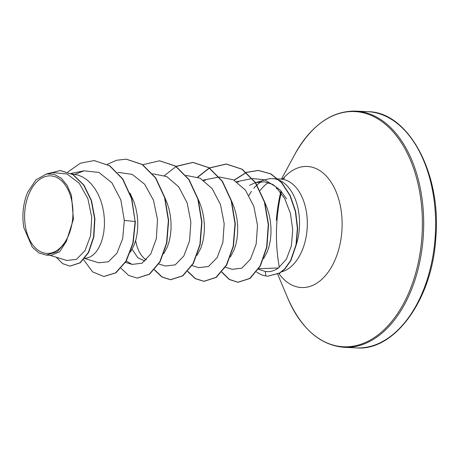 <?xml version="1.0" encoding="UTF-8"?>
<svg xmlns="http://www.w3.org/2000/svg" width="459" height="459" viewBox="0 0 459 459"><rect width="100%" height="100%" fill="white"/><g stroke="black" fill="none" stroke-linecap="round" stroke-linejoin="round"><path stroke-width="0.69" d="M72.751 217.572A38.82 24.126 92.8 0 1 45.791 253.316A38.82 24.126 92.8 0 1 24.78 211.697A38.82 24.126 92.8 0 1 51.741 175.952A38.82 24.126 92.8 0 1 72.751 217.572M258.469 269.244L265.279 271.453C269.961 272.13 274.327 270.976 278.383 267.993L258.801 268.704M249.656 185.31L254.745 182.923M279.21 180.198A46.749 29.055 -87.2 0 0 272.675 178.66A46.749 29.055 -87.2 0 0 266.455 179.429L255.663 182.63L264.321 181.81L272.726 184.42L280.306 190.244L286.542 198.804M296.29 244.762A46.749 29.055 -87.2 0 0 299.308 228.898A46.749 29.055 -87.2 0 0 279.697 180.416M261.366 181.701A46.749 29.055 -87.2 0 0 257.063 184.914M256.891 185.075A46.749 29.055 -87.2 0 0 253.884 188.213M251.492 191.346A46.749 29.055 -87.2 0 0 248.967 195.448M264.866 202.648L267.104 207.95L269.026 214.21L270.311 220.71L270.959 227.297L270.976 233.803L270.374 240.074L269.198 245.955L267.488 251.302L263.684 258.601M72.029 173.967L78.311 175.126L82.959 177.174L87.342 180.169L91.364 184.042L94.944 188.701L98.025 194.025L100.544 199.889L102.46 206.148L103.751 212.649L104.4 219.236L104.417 225.742L103.814 232.013L102.638 237.894L100.928 243.241L98.748 247.923L96.178 251.825L93.297 254.854L90.199 256.931L86.98 258.015L84.955 258.17M129.931 193.009L133.856 201.501L135.772 207.761L137.063 214.261L137.711 220.848L137.729 227.354L137.126 233.625L135.95 239.506L134.24 244.854L130.436 252.152M145.021 261.079L137.832 257.74L132.181 249.317M164.93 197.812L167.168 203.113L169.084 209.373L170.375 215.873L171.023 222.46L171.041 228.966L170.438 235.237L169.262 241.118L167.552 246.466L163.748 253.764M146.323 259.869L144.212 258.365L141.498 255.451L139.14 251.658L137.224 247.08L135.606 240.774M198.242 199.424L200.48 204.725L202.396 210.985L203.687 217.486L204.335 224.072L204.353 230.579L203.75 236.85L202.574 242.731L200.864 248.078L197.06 255.376M231.554 201.036L233.792 206.338L235.714 212.597L236.999 219.098L237.647 225.685L237.664 232.191L237.062 238.462L235.886 244.343L234.176 249.69L230.372 256.988M49.796 255.267L66.802 260.465L76.441 259.375L85.001 250.637L90.566 235.748L91.743 217.314L87.876 198.661L79.258 183.267L67.031 173.984L53.106 172.63L46.439 173.978L35.957 179.871L27.741 192.126A41.522 25.807 92.8 0 0 23.885 227.773L32.302 247.212L38.877 252.898L46.302 255.101L57.237 251.727L66.429 241.182L73.434 219.178L71.438 195.299L67.175 185.43L61.196 178.201L54.07 174.277L46.439 173.978M66.429 241.182L59.647 251.807L51.024 255.33L46.302 255.101M94.342 160.598L109.5 165.733L122.576 179.021L131.515 198.581L135.13 221.519L131.79 198.598L122.857 179.033L109.776 165.745L94.204 160.593M70.124 266.111L80.25 262.795L88.616 252.513L93.843 236.993L94.915 218.713L91.484 200.491L83.894 185.046L73.096 174.598L60.364 170.547M94.066 160.587L80.325 163.22L67.8 172.027M56.268 257.247L62.705 263.673L69.98 266.105L79.969 262.783L88.34 252.502L93.561 236.982L94.634 218.702L91.209 200.48L83.618 185.029L72.82 174.586L60.227 170.541L45.969 174.081M83.607 259.748L92.609 271.871L103.826 276.49L115.668 272.812L125.927 261.165L132.84 243.218L135.13 221.519L124.32 220.4L120.832 199.912L111.916 182.802L98.909 172.418L83.963 170.823L75.069 174.311M278.383 267.993L286.393 259.192L291.362 245.944L292.716 230.051L290.472 213.538L284.678 198.489L275.784 186.75L264.682 179.813L252.519 178.534M225.409 267.224L232.22 269.307L241.853 268.142L250.459 259.237L256.168 244.079L257.499 225.323L253.827 206.24L245.404 190.112L233.315 179.773L219.276 177.008M219.029 177.031L203.285 180.089M192.097 265.612L198.718 267.637L208.484 266.495L217.164 257.585L222.862 242.444L224.181 223.705L220.504 204.594L212.081 188.5L199.998 178.155L185.97 175.401M158.785 264L165.406 266.025L175.16 264.895L183.852 255.979L189.55 240.837L190.869 222.076L187.192 202.987L178.775 186.882L166.674 176.543L152.652 173.783M126.323 260.982L132.094 264.413L141.98 263.208L150.736 254.039L156.376 238.56L157.494 219.494L153.49 200.262L144.654 184.254L132.198 174.374L117.929 172.337M84.691 258.497L98.783 262.8L108.358 261.762L116.93 253.242L122.696 238.646L124.32 220.4M135.405 221.531L133.121 243.23L126.202 261.182L115.943 272.824L103.969 276.496M126.34 159.193L142.388 164.477L155.756 177.954L164.867 197.599L168.648 220.435L166.841 243L160.042 261.877L149.594 274.201L137.275 278.108M159.64 160.805L175.694 166.083L189.062 179.561L198.173 199.206L201.96 222.047L200.153 244.613L193.348 263.489L182.906 275.813L170.719 279.726L162.102 276.966L154.517 269.743M164.517 175.567L176.067 166.497M176.21 166.422L193.096 162.423L209.006 167.696L222.374 181.173L231.485 200.818L235.272 223.653L233.465 246.219L226.666 265.095L216.223 277.42L204.043 281.338L195.419 278.579L187.829 271.355M197.829 177.18L209.379 168.109M209.522 168.034L226.413 164.035L242.214 169.245L255.525 182.55L264.659 201.971L268.555 224.606L266.931 247.074L260.356 266.013L250.075 278.429L238.083 282.268L229.431 279.433L221.915 272.072M234.222 180.249L246.345 172.498M246.529 172.429L258.543 170.438L270.873 173.875L281.746 182.579L290.22 195.557L295.63 211.398L297.644 228.404L296.284 244.796L290.834 260.712L284.832 269.008L279.818 273.059L267.987 276.18M107.343 164.305L116.632 160.248L126.202 159.187L142.106 164.465L155.475 177.943L164.586 197.588L168.367 220.423L166.565 242.989L159.761 261.859L149.318 274.189L137.138 278.102L128.595 275.389L121.056 268.297M142.76 164.724L159.502 160.799L175.413 166.072L188.787 179.549L197.898 199.195L201.679 222.03L199.877 244.601L193.073 263.477L182.625 275.802L170.444 279.715L161.907 277.001L154.367 269.909M176.072 166.33L192.82 162.411L208.73 167.684L222.099 181.162L231.21 200.807L234.991 223.642L233.189 246.208L226.39 265.078L215.942 277.408L203.762 281.327L195.218 278.613L187.679 271.521M197.617 177.094L209.241 168.023M209.384 167.942L226.138 164.018L241.939 169.228L255.25 182.533L264.378 201.954L268.274 224.589L266.656 247.057L260.075 266.002L249.799 278.418L237.808 282.256L229.236 279.474L221.772 272.244M234.038 180.152L246.248 172.418M246.431 172.349L258.268 170.421L270.598 173.863L281.47 182.567L289.945 195.545L295.355 211.381L297.369 228.393L296.009 244.779L290.553 260.701L284.557 268.997L279.542 273.042L267.849 276.175L265.83 275.968L265.279 271.453M256.604 271.946A46.307 28.779 -87.2 0 0 265.83 275.968M435.057 238.737A118.25 73.492 92.8 0 1 356.276 347.899C394.126 351.422 431.948 300.41 435.734 238.743C441.931 173.382 408.166 111.577 367.705 111.675A118.25 73.492 92.8 0 1 435.057 238.737M281.528 179.039L294.58 154.763C311.288 125.232 331.691 110.676 355.788 111.101A118.25 73.492 92.8 0 1 423.141 238.164A118.25 73.492 92.8 0 1 344.359 347.325L356.276 347.899M279.33 267.322A118.25 73.492 92.8 0 1 277.007 220.263A118.25 73.492 92.8 0 1 281.487 191.541M294.58 154.763A117.733 73.17 92.8 0 1 379.513 119.919A117.733 73.17 92.8 0 1 421.838 238.078A117.733 73.17 92.8 0 1 365.571 342.414A117.733 73.17 92.8 0 1 287.655 297.954C301.431 328.96 320.33 345.415 344.359 347.325M282.939 178.872A60.605 37.667 92.8 0 1 323.951 173.772A60.605 37.667 92.8 0 1 341.84 231.588A60.605 37.667 92.8 0 1 317.444 282.761A60.605 37.667 92.8 0 1 278.923 273.581M260.155 190.525A46.749 29.055 92.8 0 1 268.32 182.607M278.102 178.924L280.478 179.039A46.749 29.055 92.8 0 1 307.105 229.276A46.749 29.055 92.8 0 1 281.642 271.814M276.347 220.251A117.733 73.17 92.8 0 1 280.977 190.961M277.706 274.212L287.655 297.954M280.478 179.039L284.425 178.413M276.84 187.777L276.329 188.701M203.647 180.335L205.305 180.416M236.964 181.948L238.617 182.028M250.803 178.821L236.597 181.701M132.094 264.413L125.473 262.393M83.963 170.823L71.042 173.439M272.675 178.66L277.821 178.907M279.497 273.254L279.829 273.432M355.788 111.101L367.705 111.675"/></g></svg>
